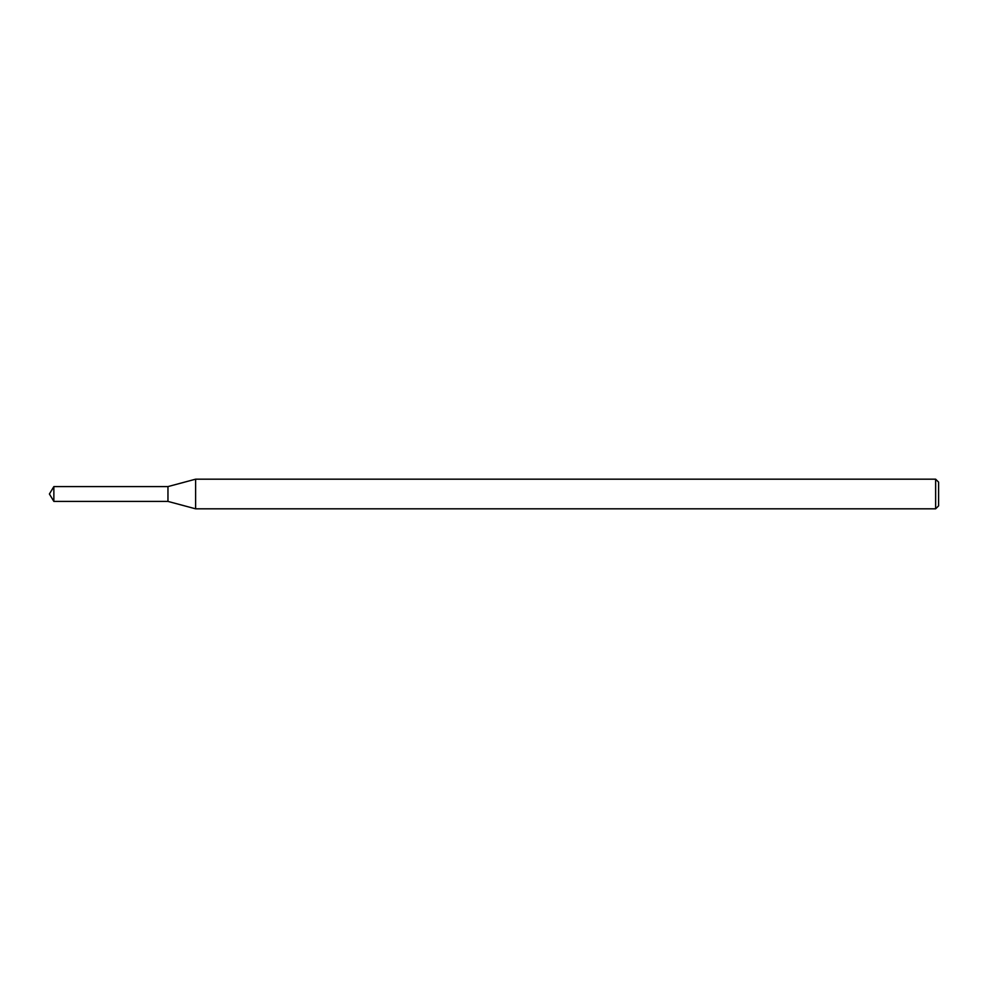 <?xml version="1.0" encoding="UTF-8"?>
<svg xmlns="http://www.w3.org/2000/svg" width="988" height="988" viewBox="0 0 988 988"><rect width="100%" height="100%" fill="white"/><g stroke="black" fill="none" stroke-linecap="round" stroke-linejoin="round"><path stroke-width="1.48" d="M53.858 486.59L167.96 486.59L167.96 501.41L167.96 486.59L195.612 479.18L195.612 508.82L167.96 501.41L53.858 501.41L53.858 486.59L49.4 494L53.858 501.41M935.636 508.82L935.636 479.18L938.6 482.144L938.6 505.856L935.636 508.82L195.612 508.82M935.636 479.18L195.612 479.18"/></g></svg>
